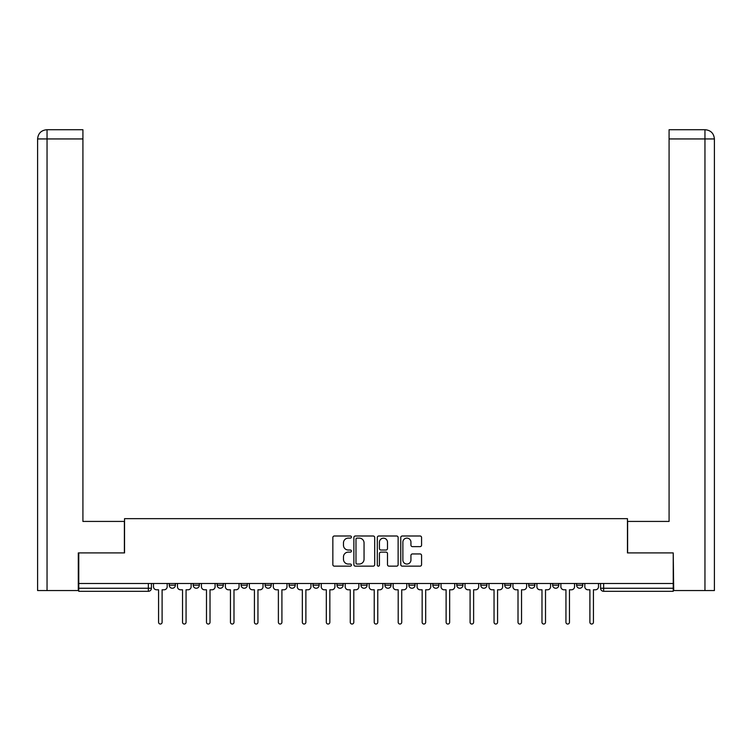 <?xml version="1.0" encoding="UTF-8"?>
<svg xmlns="http://www.w3.org/2000/svg" width="752" height="752" viewBox="0 0 752 752"><rect width="100%" height="100%" fill="white"/><g stroke="black" fill="none" stroke-linecap="round" stroke-linejoin="round"><path stroke-width="1.13" d="M351.419 537.05A1.053 1.053 0 0 0 350.366 535.997L334.349 535.997A1.504 1.504 0 0 0 332.845 537.501L332.845 564.649A1.504 1.504 0 0 0 334.349 566.153L350.366 566.153A1.053 1.053 0 0 0 351.419 565.1A1.053 1.053 0 0 0 350.366 564.047L348.298 564.047A4.822 4.822 0 0 1 343.467 559.215L343.467 556.959A4.822 4.822 0 0 1 348.298 552.128L350.366 552.128A1.053 1.053 0 0 0 351.419 551.075A1.053 1.053 0 0 0 350.366 550.022L348.298 550.022A4.822 4.822 0 0 1 343.467 545.191L343.467 542.935A4.822 4.822 0 0 1 348.298 538.112L350.366 538.112A1.053 1.053 0 0 0 351.419 537.05M432.832 583.486L432.832 585.178L438.98 585.178A3.074 3.074 0 0 1 435.906 588.252A3.074 3.074 0 0 1 432.832 585.178L432.832 583.486M360.951 583.486L360.951 585.178L367.089 585.178A3.074 3.074 0 0 1 364.015 588.252A3.074 3.074 0 0 1 360.951 585.178L360.951 583.486M313.02 583.486L313.02 585.178L319.168 585.178A3.074 3.074 0 0 1 316.094 588.252A3.074 3.074 0 0 1 313.02 585.178L313.02 583.486M289.059 583.486L289.059 585.178L295.198 585.178A3.074 3.074 0 0 1 292.133 588.252A3.074 3.074 0 0 1 289.059 585.178L289.059 583.486M241.129 583.486L241.129 585.178L247.276 585.178A3.074 3.074 0 0 1 244.203 588.252A3.074 3.074 0 0 1 241.129 585.178L241.129 583.486M420.067 546.629A1.504 1.504 0 0 0 421.571 545.115L421.571 537.501A1.504 1.504 0 0 0 420.067 535.997L402.273 535.997A1.504 1.504 0 0 0 400.769 537.501L400.769 564.649A1.504 1.504 0 0 0 402.273 566.153L420.067 566.153A1.504 1.504 0 0 0 421.571 564.649L421.571 555.446A1.504 1.504 0 0 0 420.067 553.942L412.453 553.942A1.504 1.504 0 0 0 410.94 555.446L410.94 560.005A4.033 4.033 0 0 1 406.907 564.047A4.033 4.033 0 0 1 402.875 560.005L402.875 542.145A4.033 4.033 0 0 1 406.907 538.112A4.033 4.033 0 0 1 410.94 542.145L410.94 545.115A1.504 1.504 0 0 0 412.453 546.629L420.067 546.629M47.047 590.555L37.6 590.555L37.6 138.941C38.155 133.348 41.219 130.275 46.803 129.729L82.917 129.729L82.917 138.941L47.047 138.941L47.047 590.555L78.302 590.555L78.302 552.917L124.541 552.917L124.541 518.664L627.459 518.664L627.459 552.917L673.237 552.917L673.237 583.486L78.763 583.486L78.763 588.252L151.425 588.252L151.425 583.486L151.425 588.252A3.074 3.074 0 0 1 148.351 591.316L78.763 591.316L78.763 588.252M78.763 552.917L78.763 583.486M374.684 537.501A1.504 1.504 0 0 0 373.171 535.997L355.386 535.997A1.504 1.504 0 0 0 353.872 537.501L353.872 564.649A1.504 1.504 0 0 0 355.386 566.153L373.171 566.153A1.504 1.504 0 0 0 374.684 564.649L374.684 537.501M378.829 535.997L396.614 535.997A1.504 1.504 0 0 1 398.128 537.501L398.128 564.649A1.504 1.504 0 0 1 396.614 566.153L389 566.153A1.504 1.504 0 0 1 387.496 564.649L387.496 553.641A1.504 1.504 0 0 0 385.992 552.128L380.935 552.128A1.504 1.504 0 0 0 379.431 553.641L379.431 565.1A1.053 1.053 0 0 1 378.378 566.153A1.053 1.053 0 0 1 377.316 565.1L377.316 537.501A1.504 1.504 0 0 1 378.829 535.997M600.575 583.486L600.575 588.252L673.237 588.252L673.237 591.316L603.649 591.316A3.074 3.074 0 0 1 600.575 588.252M673.237 583.486L673.237 588.252M582.753 583.486L582.753 585.178A3.074 3.074 0 0 1 579.689 588.252A3.074 3.074 0 0 1 576.615 585.178L582.753 585.178A3.074 3.074 0 0 1 579.689 588.252M576.615 583.486L576.615 585.178M558.792 583.486L558.792 585.178A3.074 3.074 0 0 1 555.719 588.252A3.074 3.074 0 0 1 552.654 585.178L558.792 585.178M552.654 583.486L552.654 585.178M534.832 583.486L534.832 585.178A3.074 3.074 0 0 1 531.758 588.252A3.074 3.074 0 0 1 528.684 585.178L534.832 585.178M528.684 583.486L528.684 585.178M510.871 583.486L510.871 585.178A3.074 3.074 0 0 1 507.797 588.252A3.074 3.074 0 0 1 504.724 585.178L510.871 585.178M504.724 583.486L504.724 585.178M486.901 583.486L486.901 585.178A3.074 3.074 0 0 1 483.837 588.252A3.074 3.074 0 0 1 480.763 585.178A3.074 3.074 0 0 0 483.837 588.252M480.763 583.486L480.763 585.178L486.901 585.178M462.941 583.486L462.941 585.178A3.074 3.074 0 0 1 459.867 588.252A3.074 3.074 0 0 1 456.802 585.178A3.074 3.074 0 0 0 459.867 588.252M456.802 583.486L456.802 585.178L462.941 585.178M438.98 583.486L438.98 585.178A3.074 3.074 0 0 1 435.906 588.252M415.019 583.486L415.019 585.178A3.074 3.074 0 0 1 411.946 588.252A3.074 3.074 0 0 1 408.872 585.178L415.019 585.178M408.872 583.486L408.872 585.178M391.049 583.486L391.049 585.178A3.074 3.074 0 0 1 387.985 588.252A3.074 3.074 0 0 1 384.911 585.178L391.049 585.178L391.049 583.486M384.911 583.486L384.911 585.178M367.089 583.486L367.089 585.178M343.128 583.486L343.128 585.178A3.074 3.074 0 0 1 340.054 588.252A3.074 3.074 0 0 1 336.981 585.178L343.128 585.178L343.128 583.486M336.981 583.486L336.981 585.178M319.168 583.486L319.168 585.178L319.168 583.486M295.198 585.178L295.198 583.486L295.198 585.178A3.074 3.074 0 0 1 292.133 588.252M271.237 583.486L271.237 585.178A3.074 3.074 0 0 1 268.163 588.252A3.074 3.074 0 0 1 265.099 585.178A3.074 3.074 0 0 0 268.163 588.252A3.074 3.074 0 0 0 271.237 585.178L271.237 583.486M265.099 583.486L265.099 585.178L271.237 585.178M247.276 583.486L247.276 585.178M223.316 583.486L223.316 585.178A3.074 3.074 0 0 1 220.242 588.252A3.074 3.074 0 0 1 217.168 585.178A3.074 3.074 0 0 0 220.242 588.252A3.074 3.074 0 0 0 223.316 585.178L217.168 585.178L217.168 583.486M193.208 583.486L193.208 585.178L199.346 585.178L199.346 583.486L199.346 585.178A3.074 3.074 0 0 1 196.281 588.252A3.074 3.074 0 0 1 193.208 585.178A3.074 3.074 0 0 0 196.281 588.252M169.247 583.486L169.247 585.178L175.385 585.178L175.385 583.486L175.385 585.178A3.074 3.074 0 0 1 172.311 588.252A3.074 3.074 0 0 1 169.247 585.178A3.074 3.074 0 0 0 172.311 588.252M357.04 538.112A1.053 1.053 0 0 0 355.987 539.165L355.987 562.985A1.053 1.053 0 0 0 357.04 564.047L359.23 564.047A4.822 4.822 0 0 0 364.053 559.215L364.053 542.935A4.822 4.822 0 0 0 359.23 538.112L357.04 538.112M387.496 542.22A4.033 4.033 0 0 0 383.464 538.188A4.033 4.033 0 0 0 379.431 542.22L379.431 548.509A1.504 1.504 0 0 0 380.935 550.022L385.992 550.022A1.504 1.504 0 0 0 387.496 548.509L387.496 542.22M153.502 586.71L153.502 583.486L153.502 586.71A3.074 3.074 48.4 0 0 156.566 589.784L158.569 589.784L158.569 622.271A1.767 1.767 48.4 0 0 160.336 624.038A1.767 1.767 48.4 0 0 162.103 622.271L162.103 589.784L164.096 589.784A3.074 3.074 48.4 0 0 167.17 586.71L167.17 583.486M156.566 589.784L158.569 589.784L158.569 622.271M162.103 622.271L162.103 589.784L164.096 589.784M177.463 586.71L177.463 583.486L177.463 586.71A3.074 3.074 48.4 0 0 180.536 589.784L182.529 589.784L182.529 622.271A1.767 1.767 48.4 0 0 184.296 624.038A1.767 1.767 48.4 0 0 186.064 622.271L186.064 589.784L188.056 589.784A3.074 3.074 48.4 0 0 191.13 586.71L191.13 583.486M201.423 586.71L201.423 583.486L201.423 586.71A3.074 3.074 48.4 0 0 204.497 589.784L206.49 589.784L206.49 622.271A1.767 1.767 48.4 0 0 208.257 624.038A1.767 1.767 48.4 0 0 210.024 622.271L210.024 589.784L212.026 589.784A3.074 3.074 48.4 0 0 215.091 586.71L215.091 583.486M124.39 552.917L124.39 521.427L82.917 521.427L82.917 138.941M46.812 129.729C41.21 130.275 38.136 133.348 37.6 138.941L37.6 498.388L37.6 138.941L47.047 138.941L47.047 129.729L82.917 129.729M627.61 552.917L627.61 521.427L669.083 521.427L669.083 129.729L705.169 129.729L669.083 129.729M714.4 498.388L714.4 138.941L714.4 590.555L673.698 590.555L673.237 552.917M704.953 129.729L702.876 129.729L704.953 129.729L704.953 138.941L669.083 138.941M704.953 590.555L704.953 138.941L714.4 138.941C713.845 133.348 710.781 130.275 705.197 129.729M180.536 589.784L182.529 589.784L182.529 622.271M186.064 622.271L186.064 589.784L188.056 589.784M204.497 589.784L206.49 589.784L206.49 622.271M210.024 622.271L210.024 589.784L212.026 589.784M225.384 586.71L225.384 583.486L225.384 586.71A3.074 3.074 48.4 0 0 228.458 589.784L230.46 589.784L230.46 622.271A1.767 1.767 48.4 0 0 232.218 624.038A1.767 1.767 48.4 0 0 233.985 622.271L233.985 589.784L235.987 589.784A3.074 3.074 48.4 0 0 239.061 586.71L239.061 583.486M249.354 586.71L249.354 583.486L249.354 586.71A3.074 3.074 48.4 0 0 252.418 589.784L254.42 589.784L254.42 622.271A1.767 1.767 48.4 0 0 256.188 624.038A1.767 1.767 48.4 0 0 257.955 622.271L257.955 589.784L259.948 589.784A3.074 3.074 48.4 0 0 263.021 586.71L263.021 583.486M273.314 586.71L273.314 583.486L273.314 586.71A3.074 3.074 48.4 0 0 276.388 589.784L278.381 589.784L278.381 622.271A1.767 1.767 48.4 0 0 280.148 624.038A1.767 1.767 48.4 0 0 281.915 622.271L281.915 589.784L283.908 589.784A3.074 3.074 48.4 0 0 286.982 586.71L286.982 583.486M228.458 589.784L230.46 589.784L230.46 622.271M233.985 622.271L233.985 589.784L235.987 589.784M252.418 589.784L254.42 589.784L254.42 622.271M257.955 622.271L257.955 589.784L259.948 589.784M276.388 589.784L278.381 589.784L278.381 622.271M281.915 622.271L281.915 589.784L283.908 589.784M297.275 586.71L297.275 583.486L297.275 586.71A3.074 3.074 48.4 0 0 300.349 589.784L302.342 589.784L302.342 622.271A1.767 1.767 48.4 0 0 304.109 624.038A1.767 1.767 48.4 0 0 305.876 622.271L305.876 589.784L307.878 589.784A3.074 3.074 48.4 0 0 310.943 586.71L310.943 583.486M300.349 589.784L302.342 589.784L302.342 622.271M305.876 622.271L305.876 589.784L307.878 589.784M321.236 586.71L321.236 583.486L321.236 586.71A3.074 3.074 48.4 0 0 324.309 589.784L326.312 589.784L326.312 622.271A1.767 1.767 48.4 0 0 328.069 624.038A1.767 1.767 48.4 0 0 329.837 622.271L329.837 589.784L331.839 589.784A3.074 3.074 48.4 0 0 334.913 586.71L334.913 583.486M324.309 589.784L326.312 589.784L326.312 622.271M329.837 622.271L329.837 589.784L331.839 589.784M345.206 586.71L345.206 583.486L345.206 586.71A3.074 3.074 48.4 0 0 348.27 589.784L350.272 589.784L350.272 622.271A1.767 1.767 48.4 0 0 352.039 624.038A1.767 1.767 48.4 0 0 353.807 622.271L353.807 589.784L355.799 589.784A3.074 3.074 48.4 0 0 358.873 586.71L358.873 583.486M348.27 589.784L350.272 589.784L350.272 622.271M353.807 622.271L353.807 589.784L355.799 589.784M369.166 586.71L369.166 583.486L369.166 586.71A3.074 3.074 48.4 0 0 372.24 589.784L374.233 589.784L374.233 622.271A1.767 1.767 48.4 0 0 376 624.038A1.767 1.767 48.4 0 0 377.767 622.271L377.767 589.784L379.76 589.784A3.074 3.074 48.4 0 0 382.834 586.71L382.834 583.486M372.24 589.784L374.233 589.784L374.233 622.271M377.767 622.271L377.767 589.784L379.76 589.784M393.127 586.71L393.127 583.486L393.127 586.71A3.074 3.074 48.4 0 0 396.201 589.784L398.193 589.784L398.193 622.271A1.767 1.767 48.4 0 0 399.961 624.038A1.767 1.767 48.4 0 0 401.728 622.271L401.728 589.784L403.73 589.784A3.074 3.074 48.4 0 0 406.794 586.71L406.794 583.486M396.201 589.784L398.193 589.784L398.193 622.271M401.728 622.271L401.728 589.784L403.73 589.784M417.087 586.71L417.087 583.486L417.087 586.71A3.074 3.074 48.4 0 0 420.161 589.784L422.163 589.784L422.163 622.271A1.767 1.767 48.4 0 0 423.931 624.038A1.767 1.767 48.4 0 0 425.688 622.271L425.688 589.784L427.691 589.784A3.074 3.074 48.4 0 0 430.764 586.71L430.764 583.486M420.161 589.784L422.163 589.784L422.163 622.271M425.688 622.271L425.688 589.784L427.691 589.784M441.057 586.71L441.057 583.486L441.057 586.71A3.074 3.074 48.4 0 0 444.122 589.784L446.124 589.784L446.124 622.271A1.767 1.767 48.4 0 0 447.891 624.038A1.767 1.767 48.4 0 0 449.658 622.271L449.658 589.784L451.651 589.784A3.074 3.074 48.4 0 0 454.725 586.71L454.725 583.486M444.122 589.784L446.124 589.784L446.124 622.271M449.658 622.271L449.658 589.784L451.651 589.784M465.018 586.71L465.018 583.486L465.018 586.71A3.074 3.074 48.4 0 0 468.092 589.784L470.085 589.784L470.085 622.271A1.767 1.767 48.4 0 0 471.852 624.038A1.767 1.767 48.4 0 0 473.619 622.271L473.619 589.784L475.612 589.784A3.074 3.074 48.4 0 0 478.686 586.71L478.686 583.486M468.092 589.784L470.085 589.784L470.085 622.271M473.619 622.271L473.619 589.784L475.612 589.784M488.979 586.71L488.979 583.486L488.979 586.71A3.074 3.074 48.4 0 0 492.052 589.784L494.045 589.784L494.045 622.271A1.767 1.767 48.4 0 0 495.812 624.038A1.767 1.767 48.4 0 0 497.58 622.271L497.58 589.784L499.582 589.784A3.074 3.074 48.4 0 0 502.646 586.71L502.646 583.486M492.052 589.784L494.045 589.784L494.045 622.271M497.58 622.271L497.58 589.784L499.582 589.784M512.939 586.71L512.939 583.486L512.939 586.71A3.074 3.074 48.4 0 0 516.013 589.784L518.015 589.784L518.015 622.271A1.767 1.767 48.4 0 0 519.782 624.038A1.767 1.767 48.4 0 0 521.54 622.271L521.54 589.784L523.542 589.784A3.074 3.074 48.4 0 0 526.616 586.71L526.616 583.486M516.013 589.784L518.015 589.784L518.015 622.271M521.54 622.271L521.54 589.784L523.542 589.784M536.909 586.71L536.909 583.486L536.909 586.71A3.074 3.074 48.4 0 0 539.974 589.784L541.976 589.784L541.976 622.271A1.767 1.767 48.4 0 0 543.743 624.038A1.767 1.767 48.4 0 0 545.51 622.271L545.51 589.784L547.503 589.784A3.074 3.074 48.4 0 0 550.577 586.71L550.577 583.486M539.974 589.784L541.976 589.784L541.976 622.271M545.51 622.271L545.51 589.784L547.503 589.784M560.87 586.71L560.87 583.486L560.87 586.71A3.074 3.074 48.4 0 0 563.944 589.784L565.936 589.784L565.936 622.271A1.767 1.767 48.4 0 0 567.704 624.038A1.767 1.767 48.4 0 0 569.471 622.271L569.471 589.784L571.464 589.784A3.074 3.074 48.4 0 0 574.537 586.71L574.537 583.486M563.944 589.784L565.936 589.784L565.936 622.271M569.471 622.271L569.471 589.784L571.464 589.784M584.83 586.71L584.83 583.486L584.83 586.71A3.074 3.074 48.4 0 0 587.904 589.784L589.897 589.784L589.897 622.271A1.767 1.767 48.4 0 0 591.664 624.038A1.767 1.767 48.4 0 0 593.431 622.271L593.431 589.784L595.434 589.784A3.074 3.074 48.4 0 0 598.498 586.71L598.498 583.486M587.904 589.784L589.897 589.784L589.897 622.271M593.431 622.271L593.431 589.784L595.434 589.784M148.351 583.486L148.351 591.316M603.649 583.486L603.649 591.316M37.6 138.941L37.6 498.388"/></g></svg>
